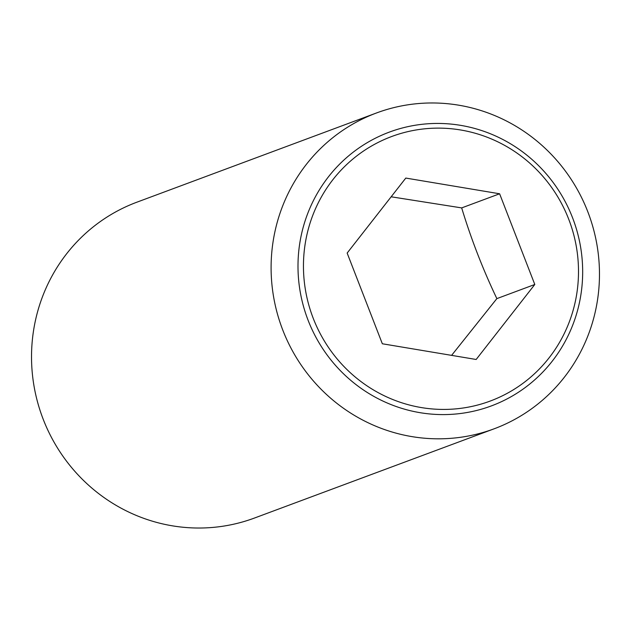 <?xml version="1.0" encoding="UTF-8"?>
<svg xmlns="http://www.w3.org/2000/svg" width="631" height="631" viewBox="0 0 631 631"><rect width="100%" height="100%" fill="white"/><g stroke="black" fill="none" stroke-linecap="round" stroke-linejoin="round"><path stroke-width="0.95" d="M374.349 113.785A168.516 163.579 69.6 0 0 282.404 329.082A168.516 163.579 69.6 0 0 494.089 428.82A168.516 163.579 69.6 0 0 496.226 428.007A168.516 163.579 69.6 0 0 588.171 212.71A168.516 163.579 69.6 0 0 376.486 112.973A168.516 163.579 69.6 0 0 374.349 113.785M493.166 405.22A146.092 141.817 -110.4 0 1 308.157 320.406A146.092 141.817 -110.4 0 1 387.505 132.81A146.092 141.817 -110.4 0 1 572.506 217.624A146.092 141.817 -110.4 0 1 493.166 405.22M376.486 112.973L136.911 202.18A168.516 163.579 69.6 0 0 134.774 202.993A168.516 163.579 69.6 0 0 42.829 418.29A168.516 163.579 69.6 0 0 254.514 518.027L494.089 428.82M568.681 219.123A141.147 137.014 69.6 0 0 389.934 137.179A141.147 137.014 69.6 0 0 313.276 318.434A141.147 137.014 69.6 0 0 492.022 400.37A141.147 137.014 69.6 0 0 568.681 219.123M476.16 359.481L382.339 343.769L347.153 253.063L405.796 178.068L499.618 193.78L534.796 284.486L476.16 359.481M451.599 355.371L496.857 298.621C482.849 269.232 471.12 238.999 461.679 207.907L391.157 196.793M534.796 284.486L496.857 298.621M499.618 193.78L461.679 207.907"/></g></svg>
